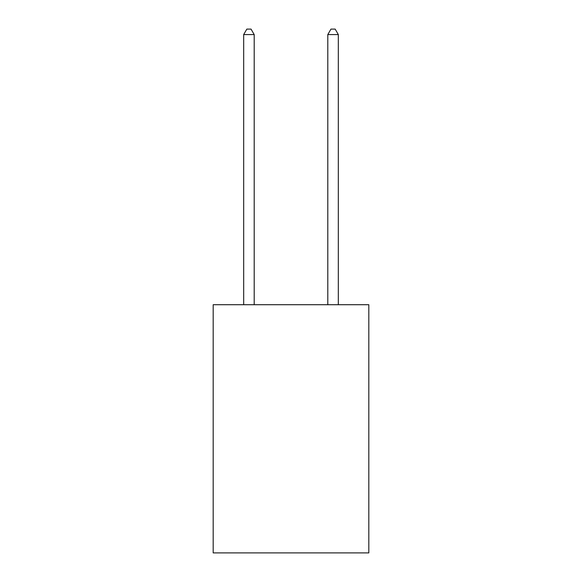 <?xml version="1.0" encoding="UTF-8"?>
<svg xmlns="http://www.w3.org/2000/svg" width="582" height="582" viewBox="0 0 582 582"><rect width="100%" height="100%" fill="white"/><g stroke="black" fill="none" stroke-linecap="round" stroke-linejoin="round"><path stroke-width="0.87" d="M368.821 304.713L368.821 552.9L213.179 552.9L213.179 304.713L368.821 304.713M254.196 304.713L254.196 34.571L243.676 34.571L243.676 304.713M243.676 34.571L246.833 29.1L251.038 29.1L254.196 34.571M338.324 304.713L338.324 34.571L327.804 34.571L327.804 304.713M327.804 34.571L330.962 29.1L335.167 29.1L338.324 34.571"/></g></svg>
